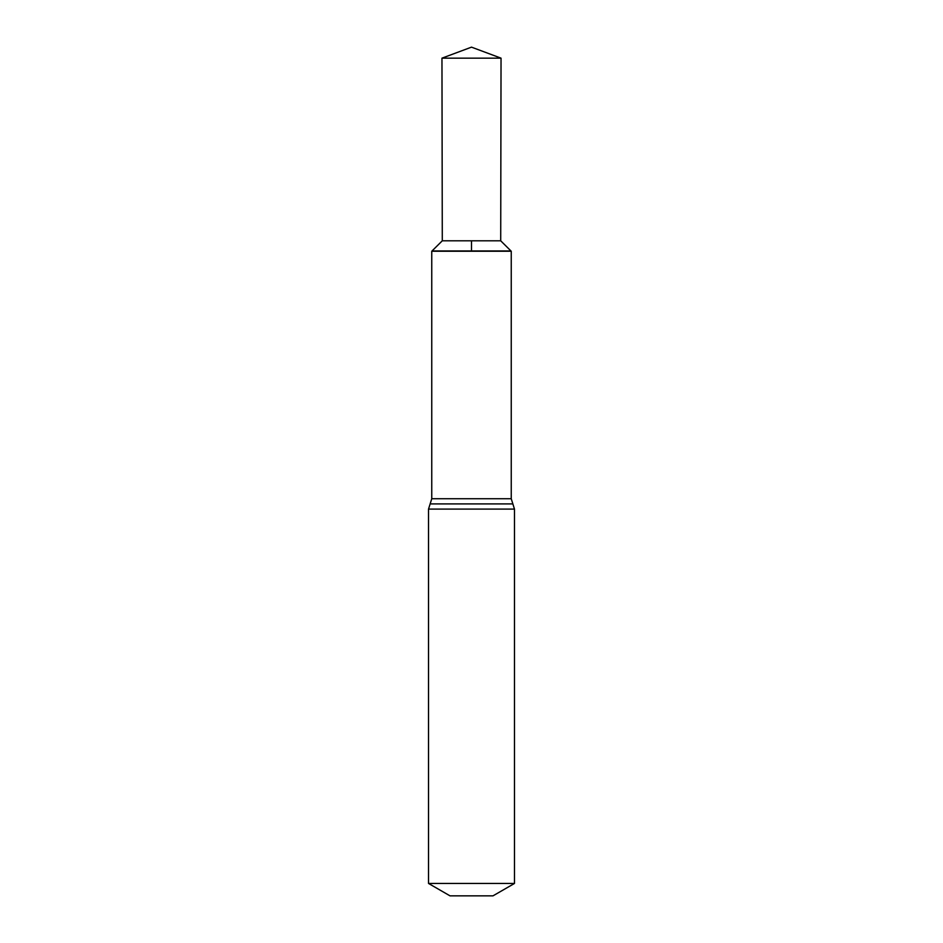 <?xml version="1.0" encoding="UTF-8"?>
<svg xmlns="http://www.w3.org/2000/svg" width="943" height="943" viewBox="0 0 943 943"><rect width="100%" height="100%" fill="white"/><g stroke="black" fill="none" stroke-linecap="round" stroke-linejoin="round"><path stroke-width="1.41" d="M500.709 240.795L442.291 240.795L431.753 251.239L511.247 251.239L432.047 250.944L510.953 250.944L500.709 240.795L501.039 58.16L441.961 58.16L471.5 47.15L501.039 58.16M431.753 251.239L431.753 498.741L511.247 498.741L511.247 251.239M511.247 498.741L514.477 509.102L514.477 883.45L428.523 883.45L428.523 509.102L514.477 509.102M428.523 883.45L450.011 895.85L492.989 895.85L514.477 883.45M471.5 240.795L471.5 250.944L510.953 250.944L500.709 240.795L501.039 58.16L471.5 47.15M431.753 498.741L430.138 503.916L512.862 503.916M430.138 503.916L428.523 509.102M442.291 240.795L441.961 58.16"/></g></svg>
